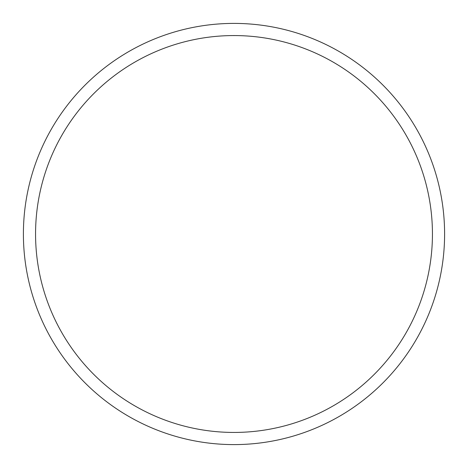 <?xml version="1.0" encoding="UTF-8"?>
<svg xmlns="http://www.w3.org/2000/svg" width="468" height="468" viewBox="0 0 468 468"><rect width="100%" height="100%" fill="white"/><g stroke="black" fill="none" stroke-linecap="round" stroke-linejoin="round"><path stroke-width="0.7" d="M234 23.4A210.6 210.6 0 0 1 444.6 234A210.6 210.6 0 0 1 234 444.6A210.6 210.6 0 0 1 23.4 234A210.6 210.6 0 0 1 234 23.4M234 35.562A198.438 198.438 0 0 1 432.438 234A198.438 198.438 0 0 1 234 432.438A198.438 198.438 0 0 1 35.562 234A198.438 198.438 0 0 1 234 35.562"/></g></svg>
